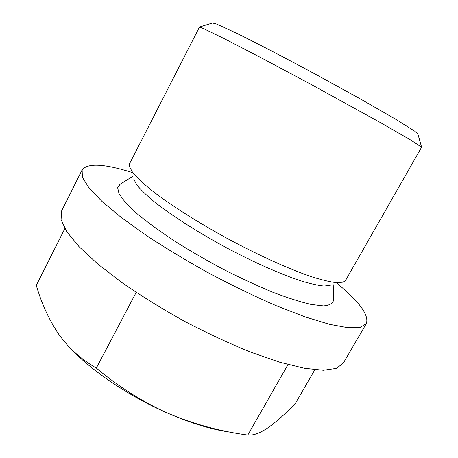 <?xml version="1.0" encoding="UTF-8"?>
<svg xmlns="http://www.w3.org/2000/svg" width="458" height="458" viewBox="0 0 458 458"><rect width="100%" height="100%" fill="white"/><g stroke="black" fill="none" stroke-linecap="round" stroke-linejoin="round"><path stroke-width="0.69" d="M314.818 369.789L295.278 403.658C285.431 413.792 276.334 421.824 267.993 427.749C260.465 432.833 254.121 435.283 248.957 435.1L247.801 435.054C220.435 431.447 193.711 424.148 167.622 413.145C191.518 423.484 212.638 429.85 230.975 432.243M212.472 22.992L216.577 24.056L236.906 33.388C256.537 43.018 286.136 58.395 317.199 75.164L361.494 99.558L395.993 119.418L414.834 131.263L417.902 134.068M199.476 27.068L203.186 28.442L224.643 38.861L263.127 58.807L311.955 84.89L381.205 123.03L410.677 140.022L421.618 147.19L345.595 280.382L343.26 282.145L336.664 282.712C330.344 281.996 322.048 280.027 311.784 276.809C289.782 269.356 259.291 255.644 228.387 239.059C197.593 222.279 169.42 204.274 151.134 189.95C142.822 183.12 136.633 177.257 132.574 172.357L129.437 166.535L129.631 163.615L199.476 27.068M133.816 179.227L136.799 184.877C140.583 189.56 146.291 195.091 153.928 201.48C170.691 214.831 196.305 231.347 224.306 246.61C252.41 261.684 280.256 274.073 300.608 280.788C310.129 283.679 317.886 285.426 323.875 286.032L330.235 285.431M120.208 184.242L117.62 187.551L119.057 193.826L125.566 202.676L137.234 213.834C147.476 222.279 159.894 231.342 174.481 241.017C190.03 250.801 206.432 260.299 223.687 269.499C240.954 278.252 257.413 285.861 273.071 292.324C287.813 297.94 300.477 301.977 311.074 304.438L323.445 305.904C329.325 305.429 332.68 303.597 333.51 300.408L333.493 299.566M131.406 172.254C103.995 163.706 87.57 162.916 82.131 169.889L82.377 177.275L88.921 187.809L102.031 201.457L121.633 217.762L147.098 235.973C166.626 248.757 187.654 261.381 210.176 273.844C232.95 285.838 255.003 296.469 276.34 305.749L305.406 316.982L329.634 324.35L348.063 327.739L360.286 327.344L366.348 323.566C369.211 315.201 359.559 301.891 337.391 283.628M366.348 323.566L343.294 363.142L336.418 368.387L323.451 370.259L304.398 368.289L279.724 362.215L250.423 352.047C229.046 343.345 207.073 333.098 184.511 321.304C162.258 308.915 141.596 296.154 122.526 283.021L97.829 264.043L79.057 246.667L66.799 231.725L61.086 219.76L61.549 211.046L82.131 169.889M64.853 228.588L36.297 285.363C41.512 303.436 49 319.741 58.761 334.271L63.582 340.632C72.776 351.704 83.7 360.847 96.34 368.06C118.404 386.644 142.169 401.672 167.622 413.145C128.429 396.107 89.092 369.194 68.294 346.036M287.985 364.557L247.801 435.054M136.169 292.393L96.34 368.06M212.77 22.9L199.459 27.062M417.81 133.765L421.618 147.19M132.809 176.313L119.492 184.694M333.224 284.681L333.51 300.408"/></g></svg>
